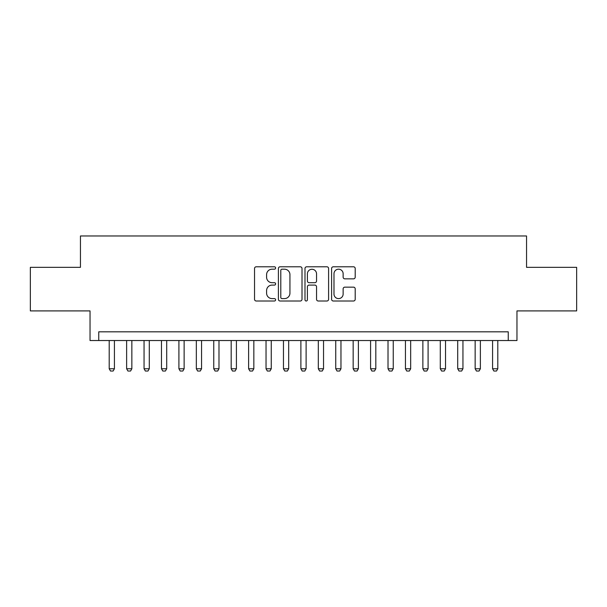 <?xml version="1.0" encoding="UTF-8"?>
<svg xmlns="http://www.w3.org/2000/svg" width="607" height="607" viewBox="0 0 607 607"><rect width="100%" height="100%" fill="white"/><g stroke="black" fill="none" stroke-linecap="round" stroke-linejoin="round"><path stroke-width="0.91" d="M275.616 267.99A1.199 1.199 0 0 0 274.425 266.792L256.245 266.792A1.707 1.707 0 0 0 254.538 268.499L254.538 299.289A1.707 1.707 0 0 0 256.245 301.004L274.425 301.004A1.199 1.199 0 0 0 275.616 299.805A1.199 1.199 0 0 0 274.425 298.606L272.073 298.606A5.471 5.471 0 0 1 266.594 293.135L266.594 290.563A5.471 5.471 0 0 1 272.073 285.093L274.425 285.093A1.199 1.199 0 0 0 275.616 283.894A1.199 1.199 0 0 0 274.425 282.695L272.073 282.695A5.471 5.471 0 0 1 266.594 277.224L266.594 274.66A5.471 5.471 0 0 1 272.073 269.189L274.425 269.189A1.199 1.199 0 0 0 275.616 267.99M353.486 278.848A1.707 1.707 0 0 0 355.201 277.141L355.201 268.499A1.707 1.707 0 0 0 353.486 266.792L333.304 266.792A1.707 1.707 0 0 0 331.597 268.499L331.597 299.289A1.707 1.707 0 0 0 333.304 301.004L353.486 301.004A1.707 1.707 0 0 0 355.201 299.289L355.201 288.856A1.707 1.707 0 0 0 353.486 287.149L344.852 287.149A1.707 1.707 0 0 0 343.137 288.856L343.137 294.031A4.575 4.575 0 0 1 338.562 298.606A4.575 4.575 0 0 1 333.987 294.031L333.987 273.765A4.575 4.575 0 0 1 338.562 269.189A4.575 4.575 0 0 1 343.137 273.765L343.137 277.141A1.707 1.707 0 0 0 344.852 278.848L353.486 278.848M508.256 340.527L516.967 340.527L516.967 310.905L576.65 310.905L576.65 267.338L526.55 267.338L526.55 235.971L80.45 235.971L80.45 267.338L30.35 267.338L30.35 310.905L90.033 310.905L90.033 340.527L508.256 340.527L508.256 331.817L98.744 331.817L98.744 340.527M302.005 268.499A1.707 1.707 0 0 0 300.29 266.792L280.108 266.792A1.707 1.707 0 0 0 278.401 268.499L278.401 299.289A1.707 1.707 0 0 0 280.108 301.004L300.29 301.004A1.707 1.707 0 0 0 302.005 299.289L302.005 268.499M306.71 266.792L326.892 266.792A1.707 1.707 0 0 1 328.599 268.499L328.599 299.289A1.707 1.707 0 0 1 326.892 301.004L318.25 301.004A1.707 1.707 0 0 1 316.543 299.289L316.543 286.808A1.707 1.707 0 0 0 314.828 285.093L309.1 285.093A1.707 1.707 0 0 0 307.392 286.808L307.392 299.805A1.199 1.199 0 0 1 306.194 301.004A1.199 1.199 0 0 1 304.995 299.805L304.995 268.499A1.707 1.707 0 0 1 306.71 266.792M281.989 269.189A1.199 1.199 0 0 0 280.791 270.381L280.791 297.407A1.199 1.199 0 0 0 281.989 298.606L284.471 298.606A5.471 5.471 0 0 0 289.941 293.135L289.941 274.66A5.471 5.471 0 0 0 284.471 269.189L281.989 269.189M316.543 273.848A4.575 4.575 0 0 0 311.968 269.273A4.575 4.575 0 0 0 307.392 273.848L307.392 280.988A1.707 1.707 0 0 0 309.1 282.695L314.828 282.695A1.707 1.707 0 0 0 316.543 280.988L316.543 273.848M109.199 340.527L109.199 368.76L114.427 368.76L114.427 340.527M114.427 368.76L113.122 371.029L110.512 371.029L109.199 368.76M126.628 340.527L126.628 368.76L131.856 368.76L131.856 340.527M131.856 368.76L130.551 371.029L127.933 371.029L126.628 368.76M144.056 340.527L144.056 368.76L149.284 368.76L149.284 340.527M149.284 368.76L147.971 371.029L145.361 371.029L144.056 368.76M161.477 340.527L161.477 368.76L166.705 368.76L166.705 340.527M166.705 368.76L165.4 371.029L162.79 371.029L161.477 368.76M178.906 340.527L178.906 368.76L184.133 368.76L184.133 340.527M184.133 368.76L182.828 371.029L180.211 371.029L178.906 368.76M196.334 340.527L196.334 368.76L201.562 368.76L201.562 340.527M201.562 368.76L200.249 371.029L197.639 371.029L196.334 368.76M213.755 340.527L213.755 368.76L218.983 368.76L218.983 340.527M218.983 368.76L217.678 371.029L215.06 371.029L213.755 368.76M231.184 340.527L231.184 368.76L236.411 368.76L236.411 340.527M236.411 368.76L235.106 371.029L232.489 371.029L231.184 368.76M248.612 340.527L248.612 368.76L253.84 368.76L253.84 340.527M253.84 368.76L252.527 371.029L249.917 371.029L248.612 368.76M266.033 340.527L266.033 368.76L271.261 368.76L271.261 340.527M271.261 368.76L269.956 371.029L267.338 371.029L266.033 368.76M283.461 340.527L283.461 368.76L288.689 368.76L288.689 340.527M288.689 368.76L287.384 371.029L284.766 371.029L283.461 368.76M300.89 340.527L300.89 368.76L306.11 368.76L306.11 340.527M306.11 368.76L304.805 371.029L302.195 371.029L300.89 368.76M318.311 340.527L318.311 368.76L323.539 368.76L323.539 340.527M323.539 368.76L322.234 371.029L319.616 371.029L318.311 368.76M335.739 340.527L335.739 368.76L340.967 368.76L340.967 340.527M340.967 368.76L339.662 371.029L337.044 371.029L335.739 368.76M353.16 340.527L353.16 368.76L358.388 368.76L358.388 340.527M358.388 368.76L357.083 371.029L354.473 371.029L353.16 368.76M370.589 340.527L370.589 368.76L375.816 368.76L375.816 340.527M375.816 368.76L374.511 371.029L371.894 371.029L370.589 368.76M388.017 340.527L388.017 368.76L393.245 368.76L393.245 340.527M393.245 368.76L391.94 371.029L389.322 371.029L388.017 368.76M405.438 340.527L405.438 368.76L410.666 368.76L410.666 340.527M410.666 368.76L409.361 371.029L406.751 371.029L405.438 368.76M422.867 340.527L422.867 368.76L428.094 368.76L428.094 340.527M428.094 368.76L426.789 371.029L424.172 371.029L422.867 368.76M440.295 340.527L440.295 368.76L445.523 368.76L445.523 340.527M445.523 368.76L444.21 371.029L441.6 371.029L440.295 368.76M457.716 340.527L457.716 368.76L462.944 368.76L462.944 340.527M462.944 368.76L461.639 371.029L459.029 371.029L457.716 368.76M475.144 340.527L475.144 368.76L480.372 368.76L480.372 340.527M480.372 368.76L479.067 371.029L476.449 371.029L475.144 368.76M492.573 340.527L492.573 368.76L497.801 368.76L497.801 340.527M497.801 368.76L496.488 371.029L493.878 371.029L492.573 368.76"/></g></svg>
